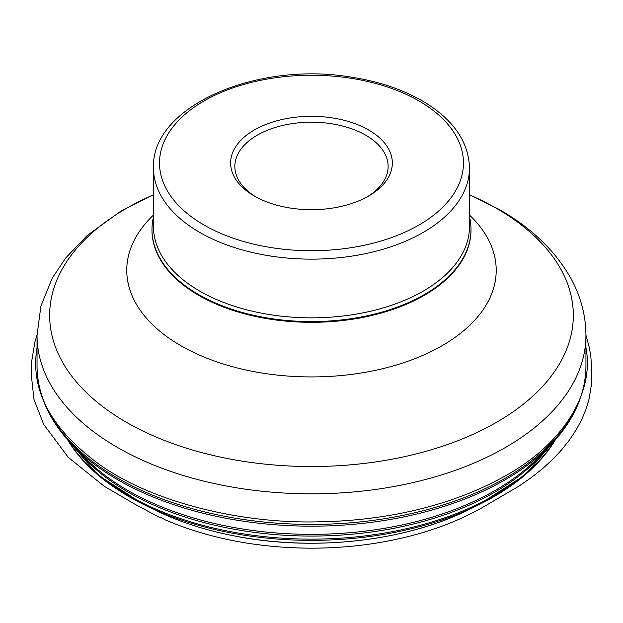 <?xml version="1.0" encoding="UTF-8"?>
<svg xmlns="http://www.w3.org/2000/svg" width="623" height="623" viewBox="0 0 623 623"><rect width="100%" height="100%" fill="white"/><g stroke="black" fill="none" stroke-linecap="round" stroke-linejoin="round"><path stroke-width="0.93" d="M254.309 196.011A80.858 46.686 0 0 0 368.66 196.011A80.858 46.686 0 0 0 368.66 129.989A80.858 46.686 0 0 0 254.309 129.989A80.858 46.686 0 0 0 254.309 196.011L254.309 196.011M153.492 216.851A159.504 92.087 0 0 0 151.981 229.49A159.504 92.087 0 0 0 198.698 294.601A159.504 92.087 0 0 0 372.523 314.568A159.504 92.087 0 0 0 470.988 229.49A159.504 92.087 0 0 0 469.477 216.851M255.835 196.868A76.637 44.249 180 0 1 234.848 166.442A76.637 44.249 180 0 1 311.484 122.201A76.637 44.249 180 0 1 388.121 166.442A76.637 44.249 180 0 1 367.126 196.868M585.939 347.657C594.342 390.06 566.471 441.333 507.091 474.874C452.134 506.226 385.466 520.75 318.844 521.817C240.751 523.966 150.75 501.897 98.325 463.652C50.44 428.281 30.005 389.609 37.03 347.657M153.492 167.922L153.492 226.624A157.993 91.215 0 0 0 199.765 291.128A157.993 91.215 0 0 0 371.947 310.9A157.993 91.215 0 0 0 469.477 226.624L469.477 167.922C468.691 142.862 454.634 121.524 427.292 103.901C406.18 90.639 380.754 81.706 351.022 77.104C256.614 60.999 150.976 106.533 153.492 167.922A157.993 91.215 0 0 0 199.765 232.426A157.993 91.215 0 0 0 371.947 252.198A157.993 91.215 0 0 0 469.477 167.922M204.033 225.035A151.965 87.734 0 0 0 458.271 185.709A151.965 87.734 0 0 0 272.15 78.249A151.965 87.734 0 0 0 204.033 225.035M555.35 439.822A257.829 148.858 180 0 1 478.246 505.027A257.829 148.858 180 0 1 144.723 505.027A257.829 148.858 180 0 1 67.619 439.822M66.786 438.872L98.107 475.108L144.723 505.027L154.971 510.05A241.981 139.708 0 0 0 467.998 510.05L478.246 505.027L524.862 475.108L556.183 438.872M67.79 440.017A258.794 149.411 0 0 0 128.486 495.378A258.794 149.411 0 0 0 555.171 440.017M546.908 448.731A258.841 149.442 180 0 1 128.455 492.295A258.841 149.442 180 0 1 76.061 448.731M578.603 402.341A273.583 157.954 180 0 1 549.229 446.372C573.394 421.701 585.636 394.896 585.939 365.966A274.455 158.452 0 0 1 311.484 524.418A274.455 158.452 0 0 1 37.03 365.966C37.333 394.896 49.567 421.701 73.732 446.372L85.787 458.598A259.713 149.941 0 0 0 127.84 490.433A259.713 149.941 0 0 0 537.174 458.598L549.229 446.372A273.583 157.954 180 0 1 118.027 479.912A273.583 157.954 180 0 1 73.732 446.372A273.583 157.954 180 0 1 44.358 402.341M585.939 365.966L585.939 335.376A274.455 158.452 180 0 1 311.484 493.829A274.455 158.452 180 0 1 37.03 335.376L40.892 306.142L52.137 278.31L65.641 258.039L87.181 235.471L120.582 211.329L153.492 194.617M153.492 194.797A261.847 151.179 0 0 0 126.329 422.246A261.847 151.179 0 0 0 496.64 422.246A261.847 151.179 0 0 0 496.64 208.456A261.847 151.179 0 0 0 469.477 194.797M469.477 215.028A184.72 106.642 180 0 1 425.462 354.207A184.72 106.642 180 0 1 180.865 345.695A184.72 106.642 180 0 1 153.492 215.028M151.981 229.856A159.504 92.087 0 0 0 151.981 230.23A159.504 92.087 0 0 0 198.698 295.349A159.504 92.087 0 0 0 372.523 315.308A159.504 92.087 0 0 0 470.988 230.23A159.504 92.087 0 0 0 470.988 229.856M585.939 335.088L589.553 348.366L590.962 358.007L591.819 373.598L591.562 383.643L589.14 398.798L586.103 408.984L581.89 419.193L576.415 429.449L569.523 439.9L561.525 449.962L552.399 459.665L542.22 468.955L531.053 477.779L518.975 486.104L483.464 506.92C461.043 519.808 435.477 529.807 406.772 536.909C375.474 544.595 342.86 548.349 308.93 548.17C255.998 547.625 208.144 538.202 165.368 519.909C157.728 515.743 161.334 518.313 157.798 516.514L135.635 504.638L104.275 486.29L68.335 457.43L43.626 424.263L33.969 399.366L31.15 373.574L31.781 360.725L34.919 341.91L37.03 335.049M37.03 365.966L37.03 335.376M470.988 230.23L470.988 229.49M151.981 230.23L151.981 229.49M585.939 335.376C585.815 315.425 580.784 296.4 570.832 278.31C555.327 250.882 531.481 227.956 499.303 209.523L469.477 194.617M154.971 510.05C178.723 521.63 205.271 530.282 234.606 535.99C313.198 551.635 404.794 541.512 467.998 510.05"/></g></svg>
